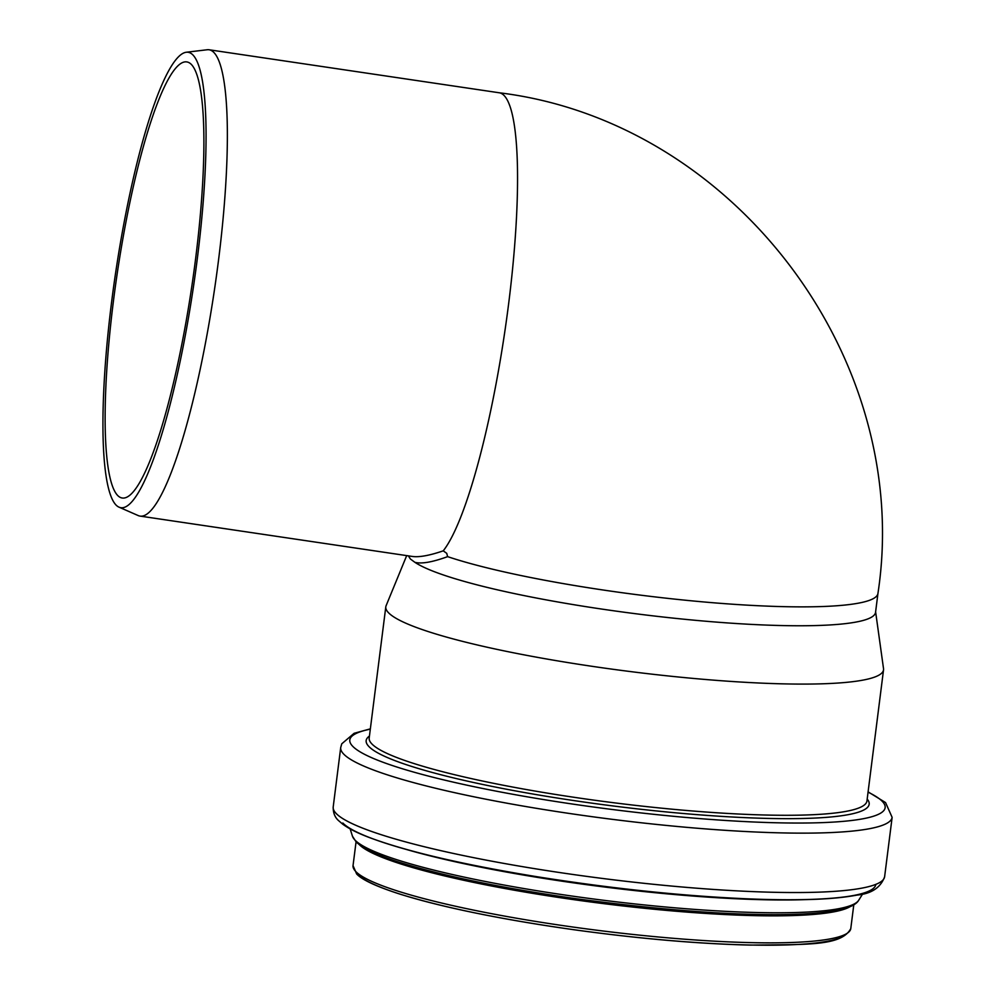 <?xml version="1.0" encoding="UTF-8"?>
<svg xmlns="http://www.w3.org/2000/svg" width="995" height="995" viewBox="0 0 995 995"><rect width="100%" height="100%" fill="white"/><g stroke="black" fill="none" stroke-linecap="round" stroke-linejoin="round"><path stroke-width="1.49" d="M186.401 52.237L207.221 49.75A235.703 40.472 98.4 0 1 209.124 49.775A235.703 40.472 98.4 0 1 214.597 288.861A235.703 40.472 98.4 0 1 140.021 516.094A235.703 40.472 98.4 0 1 138.181 515.559L118.977 507.139A230.193 39.526 -81.6 0 0 193.602 285.752A230.193 39.526 -81.6 0 0 186.401 52.237A230.193 39.526 -81.6 0 0 116.825 264.881A230.193 39.526 -81.6 0 0 116.042 505.05A230.193 39.526 -81.6 0 0 118.977 507.139M499.254 92.771A235.703 40.472 98.4 0 1 509.403 297.604A235.703 40.472 98.4 0 1 443.235 550.844L446.743 553.344L447.613 556.64C432.415 562.175 421.519 564.065 414.89 562.312L410.425 559.028L408.336 555.857M443.235 550.844C429.467 555.546 419.169 557.411 412.34 556.454L140.021 516.094M414.89 562.312A235.703 31.467 7.2 0 0 668.478 617.609A235.703 31.467 7.2 0 0 875.55 612.385L877.938 593.48A235.703 31.467 -172.8 0 1 708.316 602.348A235.703 31.467 -172.8 0 1 447.613 556.64M406.694 555.62L386.122 605.669A250.852 33.482 7.2 0 0 385.799 606.838A250.852 33.482 7.2 0 0 388.622 612.845A250.852 33.482 7.2 0 0 651.402 674.1A250.852 33.482 7.2 0 0 883.535 669.859A250.852 33.482 7.2 0 0 883.523 668.64L875.612 611.813M117.671 495.485A220.417 37.847 98.4 0 1 119.226 260.441A220.417 37.847 98.4 0 1 186.824 61.926A220.417 37.847 98.4 0 1 191.351 64.426A220.417 37.847 98.4 0 1 189.796 299.483A220.417 37.847 98.4 0 1 122.198 497.997A220.417 37.847 98.4 0 1 117.671 495.485M358.374 874.804A247.917 33.096 7.2 0 0 606.826 934.006A247.917 33.096 7.2 0 0 846.086 934.006M355.862 871.608A250.852 33.482 7.2 0 0 618.641 932.862A250.852 33.482 7.2 0 0 850.775 928.621C841.31 946.32 806.796 944.354 750.404 945.101C697.843 943.82 639.113 938.708 574.202 929.778C501.53 919.467 443.471 907.589 400.015 894.144C371.782 885.04 361.036 878.635 356.645 873.983L353.038 865.6A250.852 33.482 7.2 0 0 355.862 871.608M359.332 844.668A250.852 33.482 7.2 0 0 601.117 903.323A250.852 33.482 7.2 0 0 849.904 906.768M358.188 843.039A252.145 33.656 7.2 0 0 603.816 902.378A252.145 33.656 7.2 0 0 852.292 904.928M355.103 840.19A255.615 34.116 7.2 0 0 615.084 901.681A255.615 34.116 7.2 0 0 858.685 900.288C846.136 922.39 711.91 917.278 573.817 898.385C500.672 887.851 442.464 875.799 399.194 862.242C377.428 855.364 363.063 848.586 356.123 841.894L352.454 836.198A255.615 34.116 7.2 0 0 355.103 840.19M404.094 848.797A262.133 34.987 7.2 0 0 805.527 899.617M342.827 823.014A270.155 36.056 7.2 0 0 625.755 888.97A270.155 36.056 7.2 0 0 875.836 884.418M336.31 813.611A277.903 37.101 7.2 0 0 627.435 881.471A277.903 37.101 7.2 0 0 884.617 876.769C880.637 887.652 871.384 893.771 856.869 895.114C835.564 899.206 803.612 900.624 761.026 899.356C692.01 897.005 617.385 889.468 537.126 876.744C462.687 864.58 406.632 851.459 368.958 837.392C357.615 833.089 348.872 828.686 342.74 824.196L338.686 820.713C334.905 817.43 333.076 812.853 333.201 806.957A277.903 37.101 7.2 0 0 336.31 813.611M333.201 806.957L340.713 747.556A277.903 37.101 7.2 0 0 343.835 754.222A277.903 37.101 7.2 0 0 634.959 822.069A277.903 37.101 7.2 0 0 892.129 817.368L885.562 802.579L868.088 791.858M370.314 729.148A269.856 36.019 7.2 0 0 352.827 746.399A269.856 36.019 7.2 0 0 685.319 817.38A269.856 36.019 7.2 0 0 868.05 792.157M369.443 736.039A253.538 33.842 7.2 0 0 369.008 746.648A253.538 33.842 7.2 0 0 652.819 810.564A253.538 33.842 7.2 0 0 867.18 799.06M385.799 606.838L369.195 738.029A250.852 33.482 7.2 0 0 372.006 744.049A250.852 33.482 7.2 0 0 634.785 805.291A250.852 33.482 7.2 0 0 866.931 801.05L883.535 669.859M877.938 593.48C913.746 359.257 734.322 121.502 499.303 92.784L209.124 49.775M850.775 928.621L853.785 904.841M353.038 865.6L356.061 841.82M858.685 900.288L862.74 893.784M352.454 836.198L350.14 828.885M884.617 876.769L892.129 817.368M370.364 728.85L354.108 733.303L341.745 743.825L340.713 747.556"/></g></svg>
